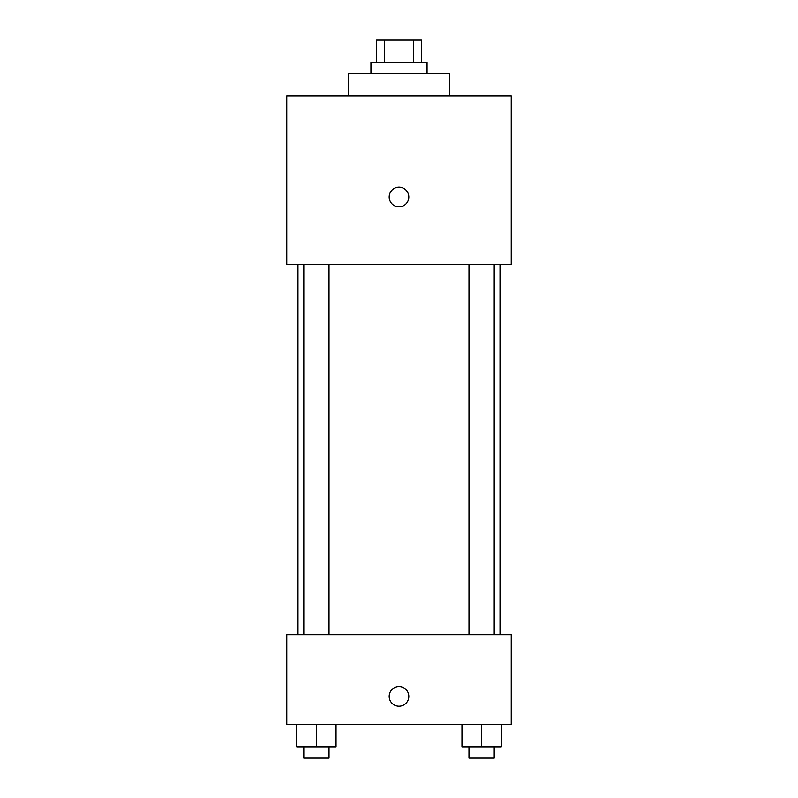 <?xml version="1.0" encoding="UTF-8"?>
<svg xmlns="http://www.w3.org/2000/svg" width="798" height="798" viewBox="0 0 798 798"><rect width="100%" height="100%" fill="white"/><g stroke="black" fill="none" stroke-linecap="round" stroke-linejoin="round"><path stroke-width="1.2" d="M384.606 62.344L384.606 39.9L376.556 39.9L376.556 62.344M384.606 39.9L421.444 39.9L421.444 62.344M413.394 62.344L413.394 39.9M370.95 73.566L370.95 62.344L427.05 62.344L427.05 73.566M449.493 96.009L449.493 73.566L348.507 73.566L348.507 96.009M286.781 96.009L511.219 96.009L511.219 264.338L286.781 264.338L286.781 96.009M399 206.822A9.815 9.815 0 0 1 390.501 192.099A9.815 9.815 0 0 1 407.499 192.099A9.815 9.815 0 0 1 399 206.822M286.781 634.659L511.219 634.659L511.219 724.434L286.781 724.434L286.781 634.659M399 706.2A9.815 9.815 0 0 1 390.501 691.467A9.815 9.815 0 0 1 407.499 691.467A9.815 9.815 0 0 1 399 706.2M461.952 724.434L461.952 746.878L501.234 746.878L501.234 724.434L501.234 746.878M481.593 746.878L481.593 724.434M494.201 746.878L494.201 758.1L468.975 758.1L468.975 746.878M296.766 724.434L296.766 746.878L336.048 746.878L336.048 724.434L336.048 746.878M316.407 746.878L316.407 724.434M329.025 746.878L329.025 758.1L303.799 758.1L303.799 746.878M499.997 634.659L499.997 264.338M298.003 634.659L298.003 264.338M468.975 264.338L468.975 634.659M494.201 264.338L494.201 634.659M329.025 634.659L329.025 264.338M303.799 634.659L303.799 264.338"/></g></svg>
